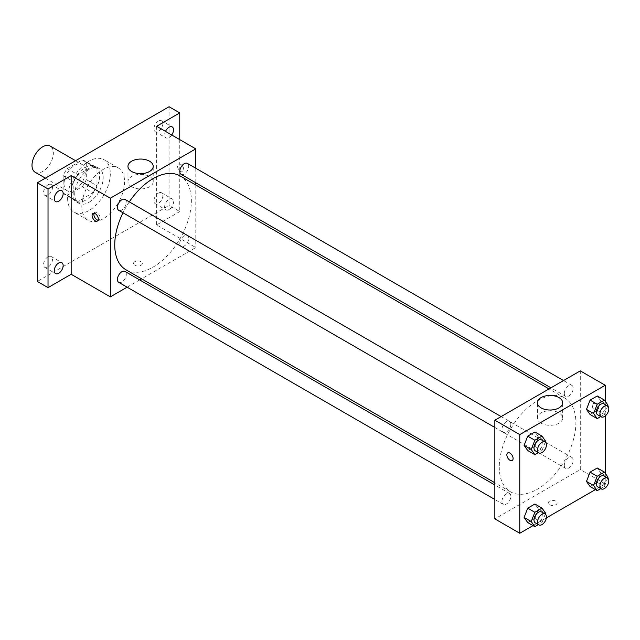 <?xml version="1.0" encoding="UTF-8"?>
<svg xmlns="http://www.w3.org/2000/svg" width="640" height="640" viewBox="0 0 640 640"><rect width="100%" height="100%" fill="white"/><g stroke="black" fill="none" stroke-linecap="round" stroke-linejoin="round"><path stroke-width="0.48" stroke-dasharray="3.2 2.4" d="M35.128 172.232A15.104 8.72 120 0 0 50.232 163.512A15.104 8.72 120 0 0 50.232 146.072M64.04 183.816A15.104 8.72 120 0 0 67.168 190.736A15.104 8.72 120 0 0 82.28 182.016A15.104 8.72 120 0 0 82.28 164.568A15.104 8.72 120 0 0 70.64 168.616A15.104 8.72 120 0 0 64.04 183.816M67.232 168.616L82.216 159.968A19.496 11.256 120 0 1 84.472 160.768A19.496 11.256 120 0 1 86.296 162.32L86.296 179.624A19.496 11.256 120 0 1 82.216 186.688L67.232 195.336A19.496 11.256 120 0 1 64.976 194.536A19.496 11.256 120 0 1 63.152 192.984L63.152 175.68A19.496 11.256 120 0 1 67.232 168.616L77.912 174.784L92.896 166.128L82.216 159.968M82.216 186.688L92.896 192.856L77.912 201.504L67.232 195.336M63.152 192.984L73.832 199.152L73.832 181.848L63.152 175.68M73.832 199.152A19.496 11.256 120 0 0 75.656 200.704A19.496 11.256 120 0 0 77.912 201.504M92.896 192.856A19.496 11.256 120 0 0 96.976 185.792L86.296 179.624M92.896 166.128A19.496 11.256 120 0 1 95.152 166.936A19.496 11.256 120 0 1 96.976 168.488L96.976 185.792M77.912 174.784A19.496 11.256 120 0 0 73.832 181.848M85.408 200.264A20.144 11.632 -60 0 1 75.336 201.264A20.144 11.632 -60 0 1 75.336 178.008A20.144 11.632 -60 0 1 95.472 166.376A20.144 11.632 -60 0 1 98.56 182.512A20.144 11.632 -60 0 1 85.408 200.264M88.968 202.32A20.144 11.632 120 0 0 102.12 184.568A20.144 11.632 120 0 0 99.04 168.432A20.144 11.632 120 0 0 83.512 173.832A20.144 11.632 120 0 0 74.728 194.096A20.144 11.632 120 0 0 78.896 203.32A20.144 11.632 120 0 0 88.968 202.32M96.976 168.488L86.296 162.32M67.6 198.208A30.208 17.44 120 0 0 73.864 212.04A30.208 17.44 120 0 0 104.072 194.592A30.208 17.44 120 0 0 104.072 159.712A30.208 17.44 120 0 0 80.792 167.808A30.208 17.44 120 0 0 67.6 198.208M81.848 206.432A30.208 17.44 120 0 0 88.104 220.264A30.208 17.44 120 0 0 118.312 202.816A30.208 17.44 120 0 0 118.312 167.936A30.208 17.44 120 0 0 95.032 176.024A30.208 17.44 120 0 0 81.848 206.432M158.392 121.08A6.296 3.632 120 0 0 154.28 126.632A6.296 3.632 120 0 0 155.248 131.672A6.296 3.632 120 0 0 161.544 128.04A6.296 3.632 120 0 0 161.544 120.768A6.296 3.632 120 0 0 158.392 121.08M48.024 184.808A6.296 3.632 120 0 0 43.912 190.352A6.296 3.632 120 0 0 44.872 195.392A6.296 3.632 120 0 0 51.168 191.76A6.296 3.632 120 0 0 51.168 184.496A6.296 3.632 120 0 0 48.024 184.808M48.024 256.832A6.296 3.632 120 0 0 43.912 262.376A6.296 3.632 120 0 0 44.872 267.424A6.296 3.632 120 0 0 51.168 263.792A6.296 3.632 120 0 0 51.168 256.52A6.296 3.632 120 0 0 48.024 256.832M158.392 193.112A6.296 3.632 120 0 0 154.28 198.656A6.296 3.632 120 0 0 155.248 203.704A6.296 3.632 120 0 0 161.544 200.064A6.296 3.632 120 0 0 161.544 192.8A6.296 3.632 120 0 0 158.392 193.112M169.072 106.736L169.072 205.4L37.344 281.456M179.752 139.624L179.752 211.568L169.072 205.4M179.752 211.568L156.616 224.928L195.776 247.544L141.6 278.824M139.696 279.92L127.104 287.192M134.808 265.272A4.408 2.544 0 0 0 139.608 265.824A4.408 2.544 0 0 0 142.328 263.472A4.408 2.544 0 0 0 137.92 260.928A4.408 2.544 0 0 0 133.52 263.472A4.408 2.544 0 0 0 134.808 265.272A4.408 2.544 0 0 0 139.608 265.824A4.408 2.544 0 0 0 142.328 263.472A4.408 2.544 0 0 0 137.92 260.928A4.408 2.544 0 0 0 133.52 263.472A4.408 2.544 0 0 0 134.808 265.272M171.728 134.984A6.296 3.632 -60 0 1 169.072 137.528A6.296 3.632 -60 0 1 165.928 137.84A6.296 3.632 -60 0 1 165.496 131.392M169.072 209.552A6.296 3.632 -60 0 1 165.928 209.864A6.296 3.632 -60 0 1 164.96 204.824A6.296 3.632 -60 0 1 169.072 199.28A6.296 3.632 -60 0 1 172.224 198.968A6.296 3.632 -60 0 1 173.184 204.008A6.296 3.632 -60 0 1 169.072 209.552M156.616 126.264L156.616 224.928M125.96 269.792A54.176 31.28 120 0 0 180.144 238.512A54.176 31.28 120 0 0 180.144 175.952M129.296 201.888A54.176 31.28 120 0 0 123 212.792M195.776 168.248L195.776 182.784M195.776 184.984L195.776 247.544M181.096 174.304A6.296 3.632 120 0 0 187.392 170.672A6.296 3.632 120 0 0 187.392 163.4M118.72 282.344A6.296 3.632 120 0 0 125.008 278.712A6.296 3.632 120 0 0 125.008 271.448M179.792 243.448A6.296 3.632 120 0 0 181.096 246.336A6.296 3.632 120 0 0 187.392 242.696A6.296 3.632 120 0 0 187.392 235.432A6.296 3.632 120 0 0 182.536 237.12A6.296 3.632 120 0 0 179.792 243.448M125.008 199.416A6.296 3.632 -60 0 1 126.312 202.296A6.296 3.632 -60 0 1 123.568 208.632A6.296 3.632 -60 0 1 118.72 210.32M177.528 166.088A4.408 2.544 -120 0 0 179.456 170.52A4.408 2.544 -120 0 0 182.848 171.704A4.408 2.544 -120 0 0 182.848 166.616A4.408 2.544 -120 0 0 178.448 164.072A4.408 2.544 -120 0 0 177.528 166.088A4.408 2.544 -120 0 0 179.456 170.528A4.408 2.544 -120 0 0 182.848 171.704A4.408 2.544 -120 0 0 182.848 166.616A4.408 2.544 -120 0 0 178.44 164.072A4.408 2.544 -120 0 0 177.528 166.088M94.08 213.216A4.408 2.544 60 0 1 94.792 212.368A4.408 2.544 60 0 1 98.184 213.552A4.408 2.544 60 0 1 100.104 217.984A4.408 2.544 60 0 1 99.192 220A4.408 2.544 60 0 1 98.104 220.192M131.664 186.792A12.632 7.288 180 0 1 127.96 181.64A12.632 7.288 180 0 1 140.592 174.352A12.632 7.288 180 0 1 153.216 181.64A12.632 7.288 180 0 1 145.424 188.376A12.632 7.288 180 0 1 131.664 186.792M499.264 466.992A54.176 31.28 120 0 0 510.488 491.792A54.176 31.28 120 0 0 564.664 460.512A54.176 31.28 120 0 0 564.664 397.952A54.176 31.28 120 0 0 522.912 412.472A54.176 31.28 120 0 0 499.264 466.992M510.832 424.296A6.296 3.632 -60 0 1 508.088 430.632A6.296 3.632 -60 0 1 503.24 432.32A6.296 3.632 -60 0 1 503.24 425.048A6.296 3.632 -60 0 1 509.528 421.416A6.296 3.632 -60 0 1 510.832 424.296M564.312 465.456A6.296 3.632 120 0 0 565.616 468.336A6.296 3.632 120 0 0 571.912 464.696A6.296 3.632 120 0 0 571.912 457.432A6.296 3.632 120 0 0 567.056 459.12A6.296 3.632 120 0 0 564.312 465.456M501.936 501.464A6.296 3.632 120 0 0 503.24 504.344A6.296 3.632 120 0 0 509.528 500.712A6.296 3.632 120 0 0 509.528 493.448A6.296 3.632 120 0 0 504.68 495.128A6.296 3.632 120 0 0 501.936 501.464M564.312 393.424A6.296 3.632 120 0 0 565.616 396.304A6.296 3.632 120 0 0 571.912 392.672A6.296 3.632 120 0 0 571.912 385.408A6.296 3.632 120 0 0 567.056 387.088A6.296 3.632 120 0 0 564.312 393.424M580.296 370.872L580.296 469.544L494.848 518.88M605.224 473.272L605.224 483.928L580.296 469.544M605.224 483.928L595.392 489.608M546.352 517.92L533.016 525.616M549.592 504.744A4.408 2.544 0 0 0 554.392 505.296A4.408 2.544 0 0 0 557.112 502.944A4.408 2.544 0 0 0 552.704 500.4A4.408 2.544 0 0 0 548.296 502.944A4.408 2.544 0 0 0 549.592 504.744A4.408 2.544 0 0 0 554.392 505.288A4.408 2.544 0 0 0 557.112 502.944A4.408 2.544 0 0 0 552.704 500.4A4.408 2.544 0 0 0 548.296 502.944A4.408 2.544 0 0 0 549.592 504.744M600.88 401.088L597.28 395.976L600.88 401.088L597.28 410.36L590.088 414.512L597.28 410.36L600.88 401.088L608 405.2M538.504 509.128L534.904 504.016L538.504 509.128L534.904 518.4L527.712 522.56L534.904 518.4L538.504 509.128L545.624 513.24M605.224 401.248L605.224 415.96M600.88 473.12L597.28 468L600.88 473.12L597.28 482.392L590.088 486.544L597.28 482.392L600.88 473.12L608 477.232M538.504 437.104L534.904 431.984L538.504 437.104L534.904 446.376L527.712 450.528L534.904 446.376L538.504 437.104L545.624 441.216M592.312 405.56A4.408 2.544 -120 0 0 594.232 409.992A4.408 2.544 -120 0 0 597.632 411.176A4.408 2.544 -120 0 0 597.632 406.088A4.408 2.544 -120 0 0 593.224 403.544A4.408 2.544 -120 0 0 592.312 405.56A4.408 2.544 -120 0 0 594.232 410A4.408 2.544 -120 0 0 597.624 411.176A4.408 2.544 -120 0 0 597.624 406.088A4.408 2.544 -120 0 0 593.224 403.544A4.408 2.544 -120 0 0 592.312 405.56M507.776 452.88L507.776 452.88A4.408 2.544 60 0 1 511.176 454.056A4.408 2.544 60 0 1 513.096 458.488A4.408 2.544 60 0 1 512.184 460.504A4.408 2.544 60 0 1 512.184 460.512L512.184 460.512M541.104 423.184A12.632 7.288 180 0 1 537.408 418.032A12.632 7.288 180 0 1 550.032 410.736A12.632 7.288 180 0 1 562.664 418.032A12.632 7.288 180 0 1 554.864 424.768A12.632 7.288 180 0 1 541.104 423.184M545.288 442.072L542.024 450.488L538.368 452.6M535.28 450.816A6.296 3.632 120 0 0 541.576 447.184A6.296 3.632 120 0 0 541.576 439.92M542.024 450.488L534.904 446.376M607.664 406.056L604.4 414.472L600.744 416.584M597.656 414.808A6.296 3.632 120 0 0 603.952 411.168A6.296 3.632 120 0 0 603.952 403.904M604.4 414.472L597.28 410.36M545.288 514.096L542.024 522.512L538.368 524.624M535.28 522.848A6.296 3.632 120 0 0 541.576 519.216A6.296 3.632 120 0 0 541.576 511.944M542.024 522.512L534.904 518.4M607.664 478.088L604.4 486.504L600.744 488.616M597.656 486.832A6.296 3.632 120 0 0 603.952 483.2A6.296 3.632 120 0 0 603.952 475.936M604.4 486.504L597.28 482.392M45.376 178.152L67.168 190.736M75.584 160.712L82.28 164.568M99.04 168.432L95.472 166.376M78.896 203.32L75.336 201.264M95.152 166.936L84.472 160.768M75.656 200.704L64.976 194.536M118.312 167.936L104.072 159.712M88.104 220.264L73.864 212.04M155.248 203.704L165.928 209.864M161.544 192.8L172.224 198.968M44.872 267.424L55.552 273.592M51.168 256.52L61.848 262.688M44.872 195.392L55.552 201.56M51.168 184.496L61.848 190.656M155.248 131.672L165.928 137.84M161.544 120.768L172.224 126.936M94.792 212.368L92.992 213.408M99.192 220L97.4 221.04M153.216 181.64L153.216 166.344M127.96 181.64L127.96 166.344M564.664 397.952L549.024 388.928M510.488 491.792L494.848 482.768M494.848 427.472L503.24 432.32M501.144 416.576L509.528 421.416M571.912 457.432L187.392 235.432M565.616 468.336L181.096 246.336M509.528 493.448L494.848 484.968M503.24 504.344L494.848 499.504M571.912 385.408L563.52 380.56M565.616 396.304L550.936 387.832M562.664 418.032L562.664 402.736M537.408 418.032L537.408 402.736"/><path stroke-width="0.96" d="M75.584 160.712L50.232 146.072A15.104 8.72 120 0 0 38.592 150.12A15.104 8.72 120 0 0 32 165.32A15.104 8.72 120 0 0 35.128 172.232L45.376 178.152M127.104 287.192L110.328 296.872L71.168 274.264L48.024 287.624L37.344 281.456L37.344 182.792L169.072 106.736L179.752 112.904L179.752 139.624M141.6 278.824L139.696 279.92M58.704 273.28A6.296 3.632 -60 0 1 55.552 273.592A6.296 3.632 -60 0 1 54.592 268.544A6.296 3.632 -60 0 1 58.704 263A6.296 3.632 -60 0 1 61.848 262.688A6.296 3.632 -60 0 1 62.816 267.728A6.296 3.632 -60 0 1 58.704 273.28M58.704 201.248A6.296 3.632 -60 0 1 55.552 201.56A6.296 3.632 -60 0 1 54.592 196.52A6.296 3.632 -60 0 1 58.704 190.968A6.296 3.632 -60 0 1 61.848 190.656A6.296 3.632 -60 0 1 62.816 195.704A6.296 3.632 -60 0 1 58.704 201.248M71.168 274.264L71.168 175.592L48.024 188.96L37.344 182.792M48.024 287.624L48.024 188.96M110.328 296.872L110.328 198.208L71.168 175.592M110.328 198.208L195.776 148.872L156.616 126.264L179.752 112.904M131.664 171.504A12.632 7.288 180 0 1 127.96 166.344A12.632 7.288 180 0 1 140.592 159.056A12.632 7.288 180 0 1 153.216 166.344A12.632 7.288 180 0 1 145.424 173.08A12.632 7.288 180 0 1 131.664 171.504M165.496 131.392A6.296 3.632 -60 0 1 169.072 127.248A6.296 3.632 -60 0 1 172.224 126.936A6.296 3.632 -60 0 1 171.728 134.984M123 212.792A54.176 31.28 120 0 0 114.744 244.992A54.176 31.28 120 0 0 125.96 269.792L494.848 482.768M549.024 388.928L180.144 175.952A54.176 31.28 120 0 0 129.296 201.888M195.776 148.872L195.776 168.248M195.776 182.784L195.776 184.984M563.52 380.56L187.392 163.4A6.296 3.632 120 0 0 182.536 165.088A6.296 3.632 120 0 0 179.792 171.424A6.296 3.632 120 0 0 181.096 174.304L550.936 387.832M494.848 484.968L125.008 271.448A6.296 3.632 120 0 0 120.16 273.128A6.296 3.632 120 0 0 117.416 279.464A6.296 3.632 120 0 0 118.72 282.344L494.848 499.504M494.848 427.472L118.72 210.32A6.296 3.632 -60 0 1 118.72 203.048A6.296 3.632 -60 0 1 125.008 199.416L501.144 416.576M98.312 219.024A4.408 2.544 60 0 1 97.4 221.04A4.408 2.544 60 0 1 92.992 218.496A4.408 2.544 60 0 1 92.992 213.408A4.408 2.544 60 0 1 96.392 214.584A4.408 2.544 60 0 1 98.312 219.024M98.104 220.192A4.408 2.544 60 0 1 94.792 217.456A4.408 2.544 60 0 1 94.08 213.216M533.016 525.616L519.768 533.264L494.848 518.88L494.848 420.208L580.296 370.872L605.224 385.264L605.224 401.248M595.392 489.608L546.352 517.92M590.088 414.512L586.488 409.4L590.088 400.128L597.28 395.976L590.088 400.128L586.488 409.4L590.088 414.512L597.208 418.624L593.608 413.512L597.208 404.24L604.4 400.08L608 405.2L607.664 406.056M527.712 522.56L524.112 517.44L527.712 508.168L534.904 504.016L527.712 508.168L524.112 517.44L527.712 522.56L534.832 526.664L531.232 521.552L534.832 512.28L542.024 508.128L545.624 513.24L545.288 514.096M605.224 415.96L605.224 473.272M519.768 533.264L519.768 434.6L605.224 385.264M590.088 486.544L586.488 481.424L590.088 472.152L597.28 468L590.088 472.152L586.488 481.424L590.088 486.544L597.208 490.656L593.608 485.536L597.208 476.264L604.4 472.112L608 477.232L607.664 478.088M527.712 450.528L524.112 445.408L527.712 436.136L534.904 431.984L527.712 436.136L524.112 445.408L527.712 450.528L534.832 454.64L531.232 449.52L534.832 440.248L542.024 436.096L545.624 441.216L545.288 442.072M519.768 434.6L494.848 420.208M541.104 407.888A12.632 7.288 180 0 1 537.408 402.736A12.632 7.288 180 0 1 550.032 395.448A12.632 7.288 180 0 1 562.664 402.736A12.632 7.288 180 0 1 554.864 409.472A12.632 7.288 180 0 1 541.104 407.888M513.096 458.496A4.408 2.544 60 0 1 512.184 460.512A4.408 2.544 60 0 1 507.776 457.968A4.408 2.544 60 0 1 507.776 452.88A4.408 2.544 60 0 1 511.168 454.056A4.408 2.544 60 0 1 513.096 458.496M512.184 460.512A4.408 2.544 60 0 1 507.776 457.968A4.408 2.544 60 0 1 507.776 452.88M538.368 452.6L534.832 454.64M545.136 441.976L541.576 439.92A6.296 3.632 120 0 0 536.728 441.6A6.296 3.632 120 0 0 533.976 447.936A6.296 3.632 120 0 0 535.28 450.816L538.84 452.872A6.296 3.632 120 0 0 545.136 449.24A6.296 3.632 120 0 0 545.136 441.976A6.296 3.632 120 0 0 540.288 443.656A6.296 3.632 120 0 0 537.536 449.992A6.296 3.632 120 0 0 538.84 452.872M531.232 449.52L524.112 445.408M534.832 440.248L527.712 436.136M542.024 436.096L534.904 431.984M600.744 416.584L597.208 418.624M607.512 405.96L603.952 403.904A6.296 3.632 120 0 0 599.104 405.592A6.296 3.632 120 0 0 596.352 411.928A6.296 3.632 120 0 0 597.656 414.808L601.216 416.864A6.296 3.632 120 0 0 607.512 413.224A6.296 3.632 120 0 0 607.512 405.96A6.296 3.632 120 0 0 602.664 407.648A6.296 3.632 120 0 0 599.912 413.976A6.296 3.632 120 0 0 601.216 416.864M593.608 413.512L586.488 409.4M597.208 404.24L590.088 400.128M604.4 400.08L597.28 395.976M538.368 524.624L534.832 526.664M545.136 514L541.576 511.944A6.296 3.632 120 0 0 536.728 513.632A6.296 3.632 120 0 0 533.976 519.968A6.296 3.632 120 0 0 535.28 522.848L538.84 524.904A6.296 3.632 120 0 0 545.136 521.272A6.296 3.632 120 0 0 545.136 514A6.296 3.632 120 0 0 540.288 515.688A6.296 3.632 120 0 0 537.536 522.024A6.296 3.632 120 0 0 538.84 524.904M531.232 521.552L524.112 517.44M534.832 512.28L527.712 508.168M542.024 508.128L534.904 504.016M600.744 488.616L597.208 490.656M607.512 477.984L603.952 475.936A6.296 3.632 120 0 0 599.104 477.616A6.296 3.632 120 0 0 596.352 483.952A6.296 3.632 120 0 0 597.656 486.832L601.216 488.888A6.296 3.632 120 0 0 607.512 485.256A6.296 3.632 120 0 0 607.512 477.984A6.296 3.632 120 0 0 602.664 479.672A6.296 3.632 120 0 0 599.912 486.008A6.296 3.632 120 0 0 601.216 488.888M593.608 485.536L586.488 481.424M597.208 476.264L590.088 472.152M604.4 472.112L597.28 468"/></g></svg>
